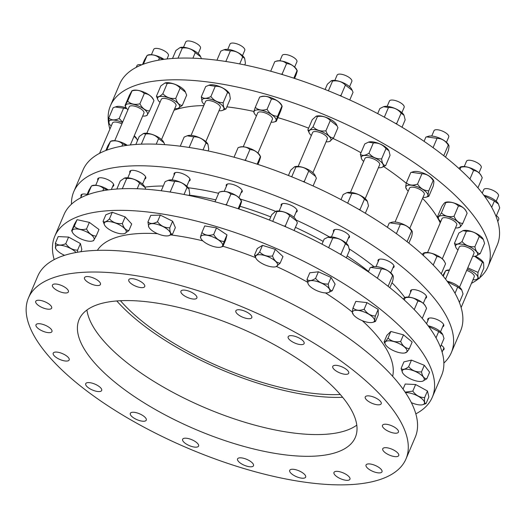 <?xml version="1.0" encoding="UTF-8"?>
<svg xmlns="http://www.w3.org/2000/svg" width="526" height="526" viewBox="0 0 526 526"><rect width="100%" height="100%" fill="white"/><g stroke="black" fill="none" stroke-linecap="round" stroke-linejoin="round"><path stroke-width="0.79" d="M137.496 140.587L136.852 138.982L134.064 136.227M136.747 138.779A11.881 4.379 -156.9 0 0 136.675 138.634A11.881 4.379 -156.9 0 0 134.242 135.813M126.312 108.021A11.881 4.379 -156.9 0 0 116.345 106.62L113.129 107.745L108.751 118.015C111.308 120.316 114.78 120.487 119.172 118.508L122.65 122.17M126.786 108.632L115.155 106.995M73.416 202.517L72.312 203.43M109.06 123.34L108.751 118.015M122.479 122.565A11.881 4.379 -156.9 0 0 109.138 123.511A11.881 4.379 -156.9 0 0 110.933 125.767A11.881 4.379 -156.9 0 0 111.216 126.023M92.425 157.951L91.32 158.872M129.107 71.963L128.002 72.884M125.024 105.548L127.647 101.11L132.033 90.84C137.036 89.598 141.126 90.492 144.302 93.529C148.431 93.766 151.646 96.14 153.954 100.657L153.119 98.934A11.881 4.379 -156.9 0 0 152.908 98.559A11.881 4.379 -156.9 0 0 143.762 92.076A11.881 4.379 -156.9 0 0 133.058 90.38L131.954 90.728L129.403 95.278L125.024 105.548L125.859 107.271A11.881 4.379 -156.9 0 0 126.062 107.652A11.881 4.379 -156.9 0 0 127.93 109.783M108.119 189.912L103.734 188.65C100.558 185.606 96.462 184.711 91.458 185.961L92.491 185.5A11.881 4.379 23.1 0 1 108.303 189.886M87.717 194.732L91.458 185.961L88.835 190.399L86.843 195.061M127.647 101.11C130.829 104.148 134.919 105.049 139.923 103.8C142.224 108.317 145.439 110.697 149.568 110.927L146.945 115.365M142.664 116.068A11.881 4.379 -156.9 0 0 145.912 115.825A11.881 4.379 -156.9 0 0 147.07 112.255A11.881 4.379 -156.9 0 0 133.453 104.319A11.881 4.379 -156.9 0 0 125.859 107.271M127.128 145.347L122.742 144.085C119.566 141.047 115.47 140.146 110.467 141.395L111.499 140.935A11.881 4.379 23.1 0 1 127.312 145.321M106.725 150.166L110.467 141.395L107.843 145.834L105.851 150.495M163.803 59.359L159.417 58.097C156.242 55.059 152.152 54.158 147.142 55.408L148.174 54.947A11.881 4.379 23.1 0 1 163.994 59.333M143.401 64.179L147.142 55.408L144.518 59.846L142.533 64.507M174.731 108.632A11.881 4.379 -156.9 0 0 177.979 108.395A11.881 4.379 -156.9 0 0 179.695 106.469A11.881 4.379 -156.9 0 0 168.576 97.79A11.881 4.379 -156.9 0 0 157.57 98.559A11.881 4.379 -156.9 0 0 157.918 99.835L156.439 96.186C157.655 97.501 159.792 96.679 162.843 93.713C166.236 97.395 170.549 98.934 175.769 98.336C177.025 102.84 179.202 105.207 182.285 105.424L186.664 95.153L185.185 91.504A11.881 4.379 -156.9 0 0 176.19 84.791A11.881 4.379 -156.9 0 0 165.125 82.944A11.881 4.379 -156.9 0 0 165.032 82.977M185.514 92.168L180.148 88.066C176.756 84.384 172.449 82.838 167.222 83.443L164.947 83.003L160.818 85.916L156.439 96.186M124.458 178.09A11.881 4.379 23.1 0 1 124.55 178.064A11.881 4.379 23.1 0 1 135.623 179.912A11.881 4.379 23.1 0 1 144.611 186.618L144.946 187.289L139.581 183.18C136.181 179.498 131.875 177.959 126.654 178.557L124.373 178.117L120.244 181.029L116.838 189.031M145.748 189.209L144.946 187.289M182.285 105.424L178.071 108.363M157.918 99.835A11.881 4.379 -156.9 0 0 159.996 102.353M143.466 133.532A11.881 4.379 23.1 0 1 143.559 133.499A11.881 4.379 23.1 0 1 154.624 135.346A11.881 4.379 23.1 0 1 163.619 142.059L163.954 142.724L158.589 138.621C155.19 134.939 150.883 133.394 145.663 133.999L143.381 133.558L139.252 136.464L135.839 144.466M164.756 144.65L163.954 142.724M180.142 47.544A11.881 4.379 23.1 0 1 180.24 47.511A11.881 4.379 23.1 0 1 191.306 49.359A11.881 4.379 23.1 0 1 200.294 56.072L200.63 56.736L195.264 52.633C191.872 48.951 187.558 47.406 182.338 48.011L180.056 47.57L175.934 50.476L172.521 58.478M201.432 58.662L200.63 56.736M229.5 93.687A11.881 4.379 -156.9 0 0 229.454 93.602A11.881 4.379 -156.9 0 0 220.466 86.895A11.881 4.379 -156.9 0 0 209.401 85.048L205.705 86.534L201.32 96.804C203.595 98.862 206.784 98.77 210.887 96.541C214.075 100.722 218.178 102.754 223.195 102.642C223.202 106.909 224.115 109.027 225.95 109.007L222.255 110.493A11.881 4.379 -156.9 0 0 223.438 109.835A11.881 4.379 -156.9 0 0 216.271 101.347A11.881 4.379 -156.9 0 0 202.365 99.394A11.881 4.379 -156.9 0 0 202.194 101.939A11.881 4.379 -156.9 0 0 204.272 104.45M225.95 109.007L230.329 98.737L229.54 93.766L227.58 92.372C224.385 88.197 220.282 86.165 215.265 86.271L208.717 85.258M189.058 195.488L189.755 193.851L188.965 188.88L187.006 187.493C183.817 183.318 179.714 181.279 174.698 181.391L168.149 180.379L168.826 180.162A11.881 4.379 23.1 0 1 179.892 182.009A11.881 4.379 23.1 0 1 188.887 188.716A11.881 4.379 23.1 0 1 188.926 188.801M168.149 180.379L165.131 181.648L161.245 190.767M188.716 147.398L189.321 147.096L189.702 147.55M225.391 61.41L225.996 61.108L226.377 61.562M219 110.736A11.881 4.379 -156.9 0 0 222.255 110.493M202.148 101.853L201.32 96.804M169.707 191.964L170.312 191.661L170.694 192.115M208.066 150.929L208.763 149.292L207.974 144.321L206.014 142.927C202.826 138.752 198.723 136.721 193.706 136.826L187.157 135.813L187.835 135.603A11.881 4.379 23.1 0 1 198.9 137.444A11.881 4.379 23.1 0 1 207.895 144.157A11.881 4.379 23.1 0 1 207.934 144.242M187.157 135.813L184.139 137.089L180.254 146.208M244.741 64.941L245.438 63.298L244.649 58.333L242.69 56.939C239.501 52.764 235.398 50.733 230.381 50.838L223.833 49.825L224.51 49.608A11.881 4.379 23.1 0 1 235.576 51.456A11.881 4.379 23.1 0 1 244.57 58.169A11.881 4.379 23.1 0 1 244.61 58.254M223.833 49.825L220.815 51.101L216.929 60.22M276.281 121.315L280.66 111.045C282.002 107.232 282.429 105.562 281.949 106.035L281.607 105.029A11.881 4.379 -156.9 0 0 272.941 98.461A11.881 4.379 -156.9 0 0 261.915 96.376A11.881 4.379 -156.9 0 0 261.547 96.475L259.673 97.08L255.294 107.35C258.305 110.151 262.231 110.808 267.07 109.323C269.654 113.794 273.152 116.121 277.564 116.305C276.222 120.119 275.795 121.789 276.281 121.315L274.401 121.92A11.881 4.379 -156.9 0 0 271.245 114.372A11.881 4.379 -156.9 0 0 256.077 110.066A11.881 4.379 -156.9 0 0 254.341 113.366A11.881 4.379 -156.9 0 0 256.418 115.878M277.564 116.305L281.949 106.035C279.365 101.571 275.867 99.243 271.455 99.052C268.438 96.251 264.512 95.594 259.673 97.08M220.979 191.589A11.881 4.379 23.1 0 1 221.347 191.49A11.881 4.379 23.1 0 1 232.367 193.581A11.881 4.379 23.1 0 1 241.04 200.15L241.375 201.156C238.791 196.685 235.293 194.357 230.881 194.173C227.87 191.372 223.945 190.714 219.099 192.194L220.979 191.589M238.889 208.973L240.086 206.159C241.434 202.352 241.861 200.682 241.375 201.156L238.146 208.73M244.366 160.167L245.51 159.878L246.01 160.66M281.042 74.179L282.186 73.89L282.686 74.672M271.153 122.163A11.881 4.379 -156.9 0 0 274.033 122.019A11.881 4.379 -156.9 0 0 274.401 121.92M254.005 112.354C253.519 112.827 253.946 111.157 255.294 107.35M225.358 204.732L226.502 204.443L227.002 205.225M239.987 147.03A11.881 4.379 23.1 0 1 240.349 146.925A11.881 4.379 23.1 0 1 251.375 149.016A11.881 4.379 23.1 0 1 260.041 155.584L260.383 156.59C257.799 152.119 254.301 149.792 249.889 149.608C246.878 146.807 242.953 146.149 238.107 147.635L239.987 147.03M257.898 164.408L259.094 161.6C260.442 157.787 260.87 156.117 260.383 156.59L257.155 164.165M276.663 61.042A11.881 4.379 23.1 0 1 277.031 60.937A11.881 4.379 23.1 0 1 288.051 63.028A11.881 4.379 23.1 0 1 296.723 69.596L297.058 70.602C294.475 66.131 290.977 63.804 286.565 63.62C283.553 60.819 279.628 60.161 274.782 61.647L276.663 61.042M294.573 78.42L295.776 75.612C297.118 71.799 297.545 70.129 297.058 70.602L293.83 78.177M326.074 141.796A11.881 4.379 -156.9 0 0 326.521 141.829A11.881 4.379 -156.9 0 0 329.322 141.56A11.881 4.379 -156.9 0 0 327.52 134.952A11.881 4.379 -156.9 0 0 313.43 129.534A11.881 4.379 -156.9 0 0 309.262 132.999L307.861 129.948C308.677 131.04 310.412 129.981 313.055 126.786C316.428 130.27 320.709 131.605 325.903 130.803C327.54 135.34 330.091 137.733 333.556 137.99L337.935 127.719L336.528 124.669A11.881 4.379 -156.9 0 0 319.269 115.838A11.881 4.379 -156.9 0 0 316.468 116.108A11.881 4.379 -156.9 0 0 316.277 116.174M337.107 125.826L330.289 120.533C326.916 117.055 322.635 115.713 317.441 116.516L316.146 116.213L312.24 119.678L307.861 129.948M275.703 211.294A11.881 4.379 23.1 0 1 275.9 211.228A11.881 4.379 23.1 0 1 278.701 210.959A11.881 4.379 23.1 0 1 295.96 219.783L296.532 220.94L289.714 215.653C286.348 212.169 282.061 210.834 276.867 211.636L275.578 211.327L271.666 214.799L269.43 220.046M294.08 230.526L297.361 222.833L296.532 220.94M302.976 181.496L304.344 181.358L304.705 182.239M339.651 95.508L341.019 95.37L341.381 96.251M333.556 137.99L329.519 141.494M309.262 132.999A11.881 4.379 -156.9 0 0 311.339 135.517M283.968 226.055L285.335 225.924L285.697 226.805M294.711 166.729A11.881 4.379 23.1 0 1 294.908 166.663A11.881 4.379 23.1 0 1 297.709 166.394A11.881 4.379 23.1 0 1 314.969 175.217L315.541 176.381L308.723 171.088C305.356 167.61 301.069 166.269 295.875 167.071L294.586 166.762L290.674 170.233L288.439 175.487M313.088 185.961L316.369 178.275L315.541 176.381M331.393 80.741A11.881 4.379 23.1 0 1 331.584 80.675A11.881 4.379 23.1 0 1 334.385 80.406A11.881 4.379 23.1 0 1 351.644 89.229L352.216 90.393L345.398 85.1C342.031 81.622 337.751 80.281 332.55 81.083L331.262 80.774L327.356 84.245L325.114 89.499M349.77 99.973L353.051 92.287L352.216 90.393M388.885 150.673A11.881 4.379 -156.9 0 0 388.845 150.594A11.881 4.379 -156.9 0 0 374.663 142.198A11.881 4.379 -156.9 0 0 368.785 142.033A11.881 4.379 -156.9 0 0 368.641 142.086M385.676 165.559L390.062 155.288L388.938 150.771L386.005 148.615C382.698 144.578 378.483 142.691 373.348 142.947L368.437 142.145L364.748 143.953L360.369 154.223C362.322 156.031 365.189 155.696 368.969 153.217C372.276 157.248 376.491 159.135 381.626 158.885C382.06 163.251 383.415 165.48 385.676 165.559L381.791 167.432M328.073 237.2A11.881 4.379 23.1 0 1 328.217 237.154A11.881 4.379 23.1 0 1 334.095 237.311A11.881 4.379 23.1 0 1 348.278 245.708A11.881 4.379 23.1 0 1 348.317 245.793M346.338 257.799L349.488 250.409L348.363 245.892L345.437 243.729C342.13 239.698 337.909 237.811 332.78 238.061L327.862 237.259L324.18 239.074L322.004 244.169M358.863 209.427L360.06 209.44L360.159 210.183M395.539 123.439L396.735 123.452L396.841 124.195M361.54 158.839L360.369 154.223M378.391 167.722A11.881 4.379 -156.9 0 0 381.639 167.478A11.881 4.379 -156.9 0 0 381.008 161.844A11.881 4.379 -156.9 0 0 368.825 155.893A11.881 4.379 -156.9 0 0 361.579 158.924A11.881 4.379 -156.9 0 0 363.657 161.436M339.855 253.992L341.052 253.999L341.15 254.742M347.075 192.634A11.881 4.379 23.1 0 1 347.226 192.588A11.881 4.379 23.1 0 1 353.104 192.753A11.881 4.379 23.1 0 1 367.286 201.142A11.881 4.379 23.1 0 1 367.326 201.228M365.34 213.24L368.496 205.844L367.372 201.326L364.439 199.17C361.138 195.133 356.917 193.246 351.789 193.496L346.871 192.7L343.189 194.508L341.012 199.604M383.756 106.646A11.881 4.379 23.1 0 1 383.901 106.6A11.881 4.379 23.1 0 1 389.779 106.765A11.881 4.379 23.1 0 1 403.961 115.155A11.881 4.379 23.1 0 1 404.001 115.24M402.022 127.253L405.171 119.856L404.053 115.339L401.121 113.182C397.814 109.145 393.599 107.258 388.464 107.508L383.546 106.712L379.864 108.52L377.688 113.616M428.841 196.329L433.22 186.059C434.114 182.075 434.095 180.234 433.154 180.536L433.713 180.826L433.437 180.267A11.881 4.379 -156.9 0 0 422.674 172.863A11.881 4.379 -156.9 0 0 413.377 171.706L410.773 172.535L406.388 182.805C409.195 185.362 412.917 185.777 417.552 184.047C420.379 188.446 424.12 190.695 428.775 190.806C427.881 194.791 427.908 196.632 428.841 196.329L426.231 197.158A11.881 4.379 -156.9 0 0 426.56 192.477A11.881 4.379 -156.9 0 0 416.829 186.552A11.881 4.379 -156.9 0 0 406.171 188.597A11.881 4.379 -156.9 0 0 408.248 191.116M428.775 190.806L433.154 180.536C430.327 176.144 426.586 173.889 421.931 173.777L411.463 172.304M370.896 267.425L372.809 266.827A11.881 4.379 23.1 0 1 382.1 267.977A11.881 4.379 23.1 0 1 392.869 275.381L393.146 275.94L392.587 275.657C389.759 271.258 386.018 269.003 381.363 268.891L370.896 267.425L370.199 267.649L368.391 271.889M389.865 287.702L392.652 281.173C393.54 277.195 393.52 275.354 392.587 275.657L388.122 286.322M406.565 241.316L407.216 241.362L407.131 241.756M443.24 155.328L443.891 155.374L443.806 155.768M406.453 188.328C405.52 188.63 405.5 186.789 406.388 182.805M422.983 197.395A11.881 4.379 -156.9 0 0 426.231 197.158M387.557 285.874L388.208 285.927M389.897 222.86L391.817 222.261A11.881 4.379 23.1 0 1 401.108 223.412A11.881 4.379 23.1 0 1 411.878 230.822L412.154 231.381L411.595 231.092C408.768 226.699 405.027 224.444 400.371 224.332L389.897 222.86L389.207 223.09L387.399 227.324M408.873 243.137L411.661 236.615C412.548 232.63 412.529 230.789 411.595 231.092L407.216 241.362M426.579 136.872L428.493 136.273A11.881 4.379 23.1 0 1 437.783 137.424A11.881 4.379 23.1 0 1 448.553 144.834L448.829 145.393L448.27 145.104C445.443 140.712 441.702 138.456 437.047 138.345L426.579 136.872L425.882 137.102L424.074 141.336M445.548 157.149L448.336 150.627C449.23 146.642 449.204 144.801 448.27 145.104L443.891 155.374M441.419 212.892L445.798 202.622C450.927 201.603 455.135 202.727 458.429 205.995C462.242 206.251 465.142 208.644 467.127 213.188L465.937 210.781A11.881 4.379 -156.9 0 0 458.593 204.831A11.881 4.379 -156.9 0 0 445.877 202.227L445.252 202.425L445.798 202.622C445.404 201.754 444.095 203.029 441.866 206.442L437.487 216.712C437.882 217.58 439.197 216.311 441.419 212.892C444.713 216.16 448.928 217.284 454.05 216.265C456.035 220.802 458.935 223.202 462.742 223.458C460.52 226.877 459.211 228.146 458.81 227.278M404.685 297.538L405.309 297.348A11.881 4.379 23.1 0 1 418.019 299.951A11.881 4.379 23.1 0 1 425.37 305.902L426.553 308.308C424.567 303.765 421.674 301.365 417.861 301.109C414.56 297.847 410.352 296.723 405.23 297.736L404.685 297.538L403.153 298.952M455.483 227.916A11.881 4.379 -156.9 0 0 458.731 227.673A11.881 4.379 -156.9 0 0 452.755 218.527A11.881 4.379 -156.9 0 0 441.794 215.647A11.881 4.379 -156.9 0 0 438.671 219.118L437.487 216.712M438.671 219.118A11.881 4.379 -156.9 0 0 440.749 221.63M423.693 252.98L424.318 252.782A11.881 4.379 23.1 0 1 437.027 255.386A11.881 4.379 23.1 0 1 444.378 261.337L445.561 263.743C443.576 259.2 440.676 256.806 436.869 256.55C433.569 253.282 429.361 252.158 424.239 253.177L423.693 252.98L422.161 254.387M460.368 166.992L460.993 166.795A11.881 4.379 23.1 0 1 473.709 169.398A11.881 4.379 23.1 0 1 481.053 175.349L482.237 177.755C480.258 173.212 477.358 170.819 473.545 170.562C470.251 167.294 466.036 166.17 460.914 167.189L460.368 166.992L458.836 168.399M483.236 239.304A11.881 4.379 -156.9 0 0 483.17 239.159A11.881 4.379 -156.9 0 0 478.91 234.984A11.881 4.379 -156.9 0 0 463.11 230.605A11.881 4.379 -156.9 0 0 463.018 230.631M480.205 253.637L484.584 243.367L483.341 239.508L479.271 236.444C475.898 232.577 471.612 230.848 466.411 231.269L462.919 230.664L458.863 233.018L454.484 243.288C456.088 244.846 458.6 244.268 462.032 241.539C465.405 245.405 469.692 247.128 474.893 246.714C475.747 251.165 477.523 253.473 480.205 253.637L476.05 256.024M428.171 325.831A11.881 4.379 23.1 0 1 438.342 330.098A11.881 4.379 23.1 0 1 442.596 334.28A11.881 4.379 23.1 0 1 442.668 334.424M440.38 347.009L444.016 338.481L442.767 334.628L438.697 331.558L428.598 326.409M455.832 247.351L454.484 243.288M472.71 256.293A11.881 4.379 -156.9 0 0 475.964 256.05A11.881 4.379 -156.9 0 0 473.071 248.68A11.881 4.379 -156.9 0 0 460.375 244.044A11.881 4.379 -156.9 0 0 455.904 247.496A11.881 4.379 -156.9 0 0 457.982 250.008M447.179 281.265A11.881 4.379 23.1 0 1 457.35 285.539A11.881 4.379 23.1 0 1 461.604 289.714A11.881 4.379 23.1 0 1 461.67 289.859M459.389 302.443L463.025 293.922L461.775 290.063L457.705 286.999L447.606 281.851M483.854 195.278A11.881 4.379 23.1 0 1 494.026 199.551A11.881 4.379 23.1 0 1 498.28 203.726A11.881 4.379 23.1 0 1 498.352 203.871M496.064 216.456L499.7 207.934L498.457 204.075L494.387 201.011L484.282 195.863M483.519 262.79A11.881 4.379 -156.9 0 0 483.44 262.619A11.881 4.379 -156.9 0 0 481.645 260.357A11.881 4.379 -156.9 0 0 475.182 256.234M467.778 267.852L478.035 272.415C477.595 276.545 478.062 278.537 479.449 278.385L483.828 268.115L483.578 262.901L474.689 256.293M479.449 278.385L476.234 279.51A11.881 4.379 -156.9 0 0 475.8 274.053A11.881 4.379 -156.9 0 0 467.266 269.062M472.979 279.747A11.881 4.379 -156.9 0 0 476.234 279.51M449.342 270.259L445.634 270.758L446.666 270.298A11.881 4.379 -156.9 0 1 449.441 270.029M443.28 276.275L445.634 270.758L442.8 275.69M102.846 190.728L103.734 188.65M121.854 146.169L122.742 144.085M167.222 83.443L162.843 93.713M137.207 188.742L139.581 183.18M141.323 144.17L145.663 133.999M156.215 144.183L158.589 138.621M215.265 86.271L210.887 96.541M184.028 194.475L187.006 187.493M189.321 147.096L193.706 136.826M203.036 149.91L206.014 142.927M271.455 99.052L267.07 109.323M215.016 201.774L219.099 192.194M245.51 159.878L249.889 149.608M234.024 157.215L238.107 147.635M270.699 71.227L274.782 61.647M317.441 116.516L313.055 126.786M330.289 120.533L325.903 130.803M272.718 221.367L276.867 211.636M304.344 181.358L308.723 171.088M291.726 176.802L295.875 167.071M328.402 90.814L332.55 81.083M373.348 142.947L368.969 153.217M386.005 148.615L381.626 158.885M328.658 247.72L332.78 238.061M360.06 209.44L364.439 199.17M347.666 203.161L351.789 193.496M384.342 117.173L388.464 107.508M421.931 173.777L417.552 184.047M377.385 278.215L381.363 268.891M396.394 233.656L400.371 224.332M433.069 147.668L437.047 138.345M458.429 205.995L454.05 216.265M467.127 213.188L462.742 223.458M404.277 299.971L405.23 297.736M414.232 309.61L417.861 301.109M441.255 273.842L445.561 263.743M433.24 265.045L436.869 256.55M423.285 255.406L424.239 253.177M459.961 169.418L460.914 167.189M469.922 179.057L473.545 170.562M479.271 236.444L474.893 246.714M466.411 231.269L462.032 241.539M436.015 337.85L438.697 331.558M455.023 293.291L457.705 286.999M491.698 207.303L494.387 201.011M482.414 262.145L478.035 272.415M342.656 397.301A155.492 57.341 23.1 0 1 126.812 311.234A155.492 57.341 23.1 0 1 116.785 300.957M340.283 394.493A150.153 55.368 23.1 0 1 130.816 311.425A150.153 55.368 23.1 0 1 120.454 300.727M109.888 129.133A205.212 75.672 23.1 0 1 110.453 105.706L119.724 83.963A205.212 75.672 23.1 0 1 263.322 69.268A205.212 75.672 23.1 0 1 462.512 171.778A205.212 75.672 23.1 0 1 497.241 244.991L487.97 266.728A205.212 75.672 23.1 0 1 479.692 277.813M110.453 105.706A205.212 75.672 23.1 0 1 254.045 91.005A205.212 75.672 23.1 0 1 453.241 193.522A205.212 75.672 23.1 0 1 487.97 266.728M478.588 278.727A205.212 75.672 23.1 0 1 471.447 283.35M422.575 198.348A155.492 57.341 23.1 0 1 440.203 222.919M174.04 110.25A155.492 57.341 23.1 0 1 203.786 105.588M226.864 106.857A155.492 57.341 23.1 0 1 253.966 111.453M277.853 117.627A155.492 57.341 23.1 0 1 308.624 128.153M333.083 138.529A155.492 57.341 23.1 0 1 361 152.75M383.77 166.643A155.492 57.341 23.1 0 1 406.289 183.278M356.786 425.133A150.153 55.368 23.1 0 1 244.761 422.233A150.153 55.368 23.1 0 1 113.78 351.361A150.153 55.368 23.1 0 1 86.921 310.024M104.51 373.105A150.153 55.368 23.1 0 1 79.097 319.538A150.153 55.368 23.1 0 1 184.172 308.782A150.153 55.368 23.1 0 1 329.92 383.796A150.153 55.368 23.1 0 1 355.333 437.362A150.153 55.368 23.1 0 1 250.264 448.113A150.153 55.368 23.1 0 1 104.51 373.105M71.464 204.193A205.212 75.672 23.1 0 1 73.772 191.694L83.049 169.951A205.212 75.672 23.1 0 1 226.64 155.255A205.212 75.672 23.1 0 1 425.836 257.766A205.212 75.672 23.1 0 1 460.566 330.979L451.288 352.716A205.212 75.672 23.1 0 1 443.872 363.039M73.772 191.694A205.212 75.672 23.1 0 1 217.37 176.992A205.212 75.672 23.1 0 1 416.566 279.51A205.212 75.672 23.1 0 1 451.288 352.716M427.927 320.459A8.672 3.202 23.1 0 1 427.796 319.065A8.672 3.202 23.1 0 1 437.034 319.525A8.672 3.202 23.1 0 1 443.76 325.87A8.672 3.202 23.1 0 1 442.662 326.745M410.701 292.081A8.672 3.202 23.1 0 1 410.569 290.687A8.672 3.202 23.1 0 1 419.807 291.148A8.672 3.202 23.1 0 1 426.527 297.492A8.672 3.202 23.1 0 1 426.244 297.907A8.672 3.202 23.1 0 1 425.435 298.367M378.201 261.56A8.672 3.202 23.1 0 1 378.069 260.166A8.672 3.202 23.1 0 1 386.656 260.363A8.672 3.202 23.1 0 1 394.125 266.458A8.672 3.202 23.1 0 1 394.027 266.978A8.672 3.202 23.1 0 1 392.935 267.846M333.609 231.887A8.672 3.202 23.1 0 1 333.477 230.493A8.672 3.202 23.1 0 1 340.802 230.237A8.672 3.202 23.1 0 1 349.126 235.582A8.672 3.202 23.1 0 1 349.435 237.305A8.672 3.202 23.1 0 1 348.343 238.173M281.292 205.962A8.672 3.202 23.1 0 1 281.16 204.568A8.672 3.202 23.1 0 1 287.229 203.95A8.672 3.202 23.1 0 1 295.651 208.283A8.672 3.202 23.1 0 1 297.118 211.38A8.672 3.202 23.1 0 1 296.026 212.248M226.371 186.329A8.672 3.202 23.1 0 1 226.239 184.935A8.672 3.202 23.1 0 1 238.935 187.243A8.672 3.202 23.1 0 1 242.197 191.74A8.672 3.202 23.1 0 1 241.105 192.608M174.218 174.902A8.672 3.202 23.1 0 1 174.086 173.508A8.672 3.202 23.1 0 1 184.527 174.52A8.672 3.202 23.1 0 1 190.05 180.313A8.672 3.202 23.1 0 1 188.952 181.181M129.948 172.798A8.672 3.202 23.1 0 1 129.817 171.404A8.672 3.202 23.1 0 1 137.753 171.358A8.672 3.202 23.1 0 1 145.774 178.215A8.672 3.202 23.1 0 1 144.676 179.083M97.882 180.234A8.672 3.202 23.1 0 1 97.751 178.84A8.672 3.202 23.1 0 1 103.195 178.071A8.672 3.202 23.1 0 1 113.715 185.645A8.672 3.202 23.1 0 1 112.617 186.52M81.168 196.474A8.672 3.202 23.1 0 1 81.037 195.08A8.672 3.202 23.1 0 1 84.239 193.995A8.672 3.202 23.1 0 1 87.106 194.456M441.183 345.122A8.672 3.202 23.1 0 1 444.029 349.33A8.672 3.202 23.1 0 1 442.931 350.198M391.988 282.718A166.17 61.279 23.1 0 1 404.803 297.499M144.88 187.151A166.17 61.279 23.1 0 1 163.264 186.026M188.282 187.762A166.17 61.279 23.1 0 1 218.625 193.312M240.362 199.104A166.17 61.279 23.1 0 1 275.585 211.327L275.9 211.228M296.079 220.026A166.17 61.279 23.1 0 1 329.414 236.917M349.264 248.903A166.17 61.279 23.1 0 1 373.933 266.597M189.222 195.107A160.831 59.306 23.1 0 1 215.818 199.887M240.034 206.284A160.831 59.306 23.1 0 1 270.778 216.89M295.434 227.357A160.831 59.306 23.1 0 1 323.181 241.414M347.14 255.919A160.831 59.306 23.1 0 1 368.568 271.475M54.185 259.614A205.212 75.672 23.1 0 1 54.77 236.253L64.04 214.516A205.212 75.672 23.1 0 1 207.632 199.821A205.212 75.672 23.1 0 1 406.828 302.332A205.212 75.672 23.1 0 1 441.557 375.538L432.287 397.281A205.212 75.672 23.1 0 1 415.829 413.863M54.77 236.253A205.212 75.672 23.1 0 1 198.361 221.558A205.212 75.672 23.1 0 1 397.557 324.069A205.212 75.672 23.1 0 1 432.287 397.281M55.684 248.502L55.368 243.183L58.182 236.588L68.597 237.081L80.419 243.545L81.832 249.508L80.892 251.717M72.476 232.439A11.868 4.379 -156.9 0 0 72.687 232.814A11.868 4.379 -156.9 0 0 81.832 239.297A11.868 4.379 -156.9 0 0 92.523 240.987A11.868 4.379 -156.9 0 0 93.674 237.417A11.868 4.379 -156.9 0 0 80.07 229.487A11.868 4.379 -156.9 0 0 72.476 232.439L71.648 230.717L74.462 224.122L77.085 219.684L89.348 222.373L98.987 229.494L96.173 236.089L93.549 240.527M104.542 225.003A11.868 4.379 -156.9 0 0 113.524 231.71A11.868 4.379 -156.9 0 0 124.583 233.551A11.868 4.379 -156.9 0 0 126.293 231.631A11.868 4.379 -156.9 0 0 115.187 222.958A11.868 4.379 -156.9 0 0 104.194 223.728A11.868 4.379 -156.9 0 0 104.542 225.003L103.057 221.354L105.871 214.753L112.275 212.287L125.188 216.903L131.704 223.991L128.89 230.585L124.675 233.524M148.773 227.015L147.944 221.972L150.758 215.377L160.312 215.114L172.613 221.216L175.362 227.567L172.548 234.162L168.859 235.655A11.868 4.379 -156.9 0 0 170.043 234.997A11.868 4.379 -156.9 0 0 162.882 226.515A11.868 4.379 -156.9 0 0 148.989 224.563A11.868 4.379 -156.9 0 0 148.812 227.1A11.868 4.379 -156.9 0 0 157.8 233.807A11.868 4.379 -156.9 0 0 168.859 235.655M200.623 237.522C200.143 237.995 200.57 236.325 201.912 232.518L204.726 225.924L216.495 227.896L226.982 234.879L225.7 239.876L222.886 246.477C222.399 246.95 222.827 245.28 224.168 241.473L226.982 234.879M255.886 258.167A11.868 4.379 -156.9 0 0 273.132 266.984A11.868 4.379 -156.9 0 0 275.926 266.715A11.868 4.379 -156.9 0 0 274.131 260.12A11.868 4.379 -156.9 0 0 260.048 254.702A11.868 4.379 -156.9 0 0 255.886 258.167L254.479 255.117L257.293 248.522L262.487 245.359L275.328 249.377L282.968 256.556L280.154 263.151L276.124 266.649M308.164 284.007L306.987 279.391L309.801 272.797L318.401 271.791L331.045 277.452L335.095 284.125L332.281 290.72L328.395 292.594M353.077 313.489C352.137 313.792 352.118 311.951 353.012 307.973L355.826 301.378L366.977 302.621L378.194 309.38L378.26 314.89L375.446 321.491L372.835 322.313A11.868 4.379 -156.9 0 0 373.164 317.645A11.868 4.379 -156.9 0 0 363.446 311.721A11.868 4.379 -156.9 0 0 352.795 313.766A11.868 4.379 -156.9 0 0 363.551 321.162A11.868 4.379 -156.9 0 0 372.835 322.313M385.295 344.287A11.868 4.379 -156.9 0 0 392.633 350.231A11.868 4.379 -156.9 0 0 405.336 352.834A11.868 4.379 -156.9 0 0 399.359 343.695A11.868 4.379 -156.9 0 0 388.412 340.815A11.868 4.379 -156.9 0 0 385.295 344.287L384.112 341.88L386.919 335.286L390.851 331.465L403.475 334.838L412.16 342.025L409.346 348.62C407.124 352.032 405.816 353.308 405.421 352.44M402.456 372.513L401.108 368.456L403.922 361.862L411.457 360.113L424.311 365.281L429.624 372.198L426.81 378.799L422.654 381.179M403.041 389.122L405.217 384.026L415.625 384.519L427.454 390.982L428.868 396.952L426.053 403.547L422.838 404.665A11.868 4.379 -156.9 0 0 422.404 399.221A11.868 4.379 -156.9 0 0 405.507 392.672M362.289 320.682A160.831 59.306 23.1 0 1 364.248 322.491A160.831 59.306 23.1 0 1 392.633 376.32M97.343 250.369A160.831 59.306 23.1 0 1 157.544 233.695M170.884 234.944A160.831 59.306 23.1 0 1 202.806 240.829M222.965 246.28A160.831 59.306 23.1 0 1 255.623 257.635M276.525 266.511A160.831 59.306 23.1 0 1 307.493 282.179M325.449 292.91A160.831 59.306 23.1 0 1 352.367 312.161M28.457 297.933L37.727 276.196A205.212 75.672 23.1 0 1 181.325 261.501A205.212 75.672 23.1 0 1 380.522 364.012A205.212 75.672 23.1 0 1 415.244 437.224L405.973 458.961A205.212 75.672 23.1 0 1 262.382 473.656A205.212 75.672 23.1 0 1 63.186 371.146A205.212 75.672 23.1 0 1 28.457 297.933A205.212 75.672 23.1 0 1 172.055 283.238A205.212 75.672 23.1 0 1 371.251 385.755A205.212 75.672 23.1 0 1 405.973 458.961M397.018 433.076A8.672 3.202 23.1 0 1 387.392 430.787A8.672 3.202 23.1 0 1 382.481 425.31A8.672 3.202 23.1 0 1 391.719 425.771A8.672 3.202 23.1 0 1 398.445 432.116A8.672 3.202 23.1 0 1 397.018 433.076M380.929 404.146A8.672 3.202 23.1 0 1 371.369 403.008A8.672 3.202 23.1 0 1 365.254 396.933A8.672 3.202 23.1 0 1 374.486 397.393A8.672 3.202 23.1 0 1 381.212 403.738A8.672 3.202 23.1 0 1 380.929 404.146M348.81 372.704A8.672 3.202 23.1 0 1 348.712 373.223A8.672 3.202 23.1 0 1 339.474 372.756A8.672 3.202 23.1 0 1 332.754 366.412A8.672 3.202 23.1 0 1 341.341 366.609A8.672 3.202 23.1 0 1 348.81 372.704M303.811 341.821A8.672 3.202 23.1 0 1 304.12 343.544A8.672 3.202 23.1 0 1 294.889 343.083A8.672 3.202 23.1 0 1 288.163 336.739A8.672 3.202 23.1 0 1 295.48 336.482A8.672 3.202 23.1 0 1 303.811 341.821M250.337 314.528A8.672 3.202 23.1 0 1 251.803 317.625A8.672 3.202 23.1 0 1 242.571 317.158A8.672 3.202 23.1 0 1 235.845 310.813A8.672 3.202 23.1 0 1 241.914 310.195A8.672 3.202 23.1 0 1 250.337 314.528M193.621 293.488A8.672 3.202 23.1 0 1 196.882 297.986A8.672 3.202 23.1 0 1 187.644 297.525A8.672 3.202 23.1 0 1 180.924 291.18A8.672 3.202 23.1 0 1 193.621 293.488M139.212 280.766A8.672 3.202 23.1 0 1 144.729 286.558A8.672 3.202 23.1 0 1 135.498 286.098A8.672 3.202 23.1 0 1 128.771 279.753A8.672 3.202 23.1 0 1 139.212 280.766M92.438 277.603A8.672 3.202 23.1 0 1 100.459 284.461A8.672 3.202 23.1 0 1 91.222 283.994A8.672 3.202 23.1 0 1 84.495 277.649A8.672 3.202 23.1 0 1 92.438 277.603M57.88 284.316A8.672 3.202 23.1 0 1 68.393 291.891A8.672 3.202 23.1 0 1 59.162 291.43A8.672 3.202 23.1 0 1 52.436 285.085A8.672 3.202 23.1 0 1 57.88 284.316M38.917 300.241A8.672 3.202 23.1 0 1 47.899 303.305A8.672 3.202 23.1 0 1 51.679 308.131A8.672 3.202 23.1 0 1 42.448 307.671A8.672 3.202 23.1 0 1 35.722 301.326A8.672 3.202 23.1 0 1 38.917 300.241M37.412 323.819A8.672 3.202 23.1 0 1 47.038 326.113A8.672 3.202 23.1 0 1 51.949 331.59A8.672 3.202 23.1 0 1 42.718 331.13A8.672 3.202 23.1 0 1 35.992 324.779A8.672 3.202 23.1 0 1 37.412 323.819M53.507 352.749A8.672 3.202 23.1 0 1 63.061 353.886A8.672 3.202 23.1 0 1 69.182 359.968A8.672 3.202 23.1 0 1 59.944 359.501A8.672 3.202 23.1 0 1 53.218 353.156A8.672 3.202 23.1 0 1 53.507 352.749M85.62 384.19A8.672 3.202 23.1 0 1 85.718 383.678A8.672 3.202 23.1 0 1 94.956 384.138A8.672 3.202 23.1 0 1 101.682 390.483A8.672 3.202 23.1 0 1 93.089 390.285A8.672 3.202 23.1 0 1 85.62 384.19M130.619 415.073A8.672 3.202 23.1 0 1 130.31 413.351A8.672 3.202 23.1 0 1 139.548 413.811A8.672 3.202 23.1 0 1 146.274 420.156A8.672 3.202 23.1 0 1 138.949 420.412A8.672 3.202 23.1 0 1 130.619 415.073M184.1 442.373A8.672 3.202 23.1 0 1 182.627 439.276A8.672 3.202 23.1 0 1 191.865 439.736A8.672 3.202 23.1 0 1 198.591 446.081A8.672 3.202 23.1 0 1 192.516 446.705A8.672 3.202 23.1 0 1 184.1 442.373M240.816 463.406A8.672 3.202 23.1 0 1 237.548 458.909A8.672 3.202 23.1 0 1 246.786 459.376A8.672 3.202 23.1 0 1 253.512 465.72A8.672 3.202 23.1 0 1 240.816 463.406M295.224 476.129A8.672 3.202 23.1 0 1 289.701 470.343A8.672 3.202 23.1 0 1 298.932 470.803A8.672 3.202 23.1 0 1 305.659 477.148A8.672 3.202 23.1 0 1 295.224 476.129M341.992 479.291A8.672 3.202 23.1 0 1 333.977 472.44A8.672 3.202 23.1 0 1 343.208 472.9A8.672 3.202 23.1 0 1 349.935 479.245A8.672 3.202 23.1 0 1 341.992 479.291M376.55 472.585A8.672 3.202 23.1 0 1 366.037 465.004A8.672 3.202 23.1 0 1 375.275 465.464A8.672 3.202 23.1 0 1 381.994 471.815A8.672 3.202 23.1 0 1 376.55 472.585M395.513 456.66A8.672 3.202 23.1 0 1 386.531 453.59A8.672 3.202 23.1 0 1 382.75 448.763A8.672 3.202 23.1 0 1 391.988 449.224A8.672 3.202 23.1 0 1 398.715 455.575A8.672 3.202 23.1 0 1 395.513 456.66M411.352 402.633A11.868 4.379 -156.9 0 0 422.838 404.665M427.454 390.982L424.64 397.577C424.199 401.706 424.666 403.698 426.053 403.547M419.682 373.841A11.868 4.379 -156.9 0 0 406.993 369.213A11.868 4.379 -156.9 0 0 402.522 372.664A11.868 4.379 -156.9 0 0 406.776 376.833A11.868 4.379 -156.9 0 0 422.569 381.212A11.868 4.379 -156.9 0 0 419.682 373.841M424.311 365.281L421.497 371.882C422.352 376.327 424.127 378.635 426.81 378.799M403.475 334.838L400.661 341.433C402.64 345.97 405.539 348.363 409.346 348.62M366.977 302.621L364.163 309.216C366.99 313.608 370.731 315.863 375.38 315.975C374.492 319.953 374.512 321.794 375.446 321.491M378.194 309.38L375.38 315.975M315.442 281.062A11.868 4.379 -156.9 0 0 308.203 284.093A11.868 4.379 -156.9 0 0 322.372 292.482A11.868 4.379 -156.9 0 0 328.244 292.64A11.868 4.379 -156.9 0 0 327.619 287.012A11.868 4.379 -156.9 0 0 315.442 281.062M318.401 271.791L315.587 278.385C318.887 282.416 323.102 284.303 328.231 284.047C328.671 288.412 330.019 290.641 332.281 290.72M331.045 277.452L328.231 284.047M262.487 245.359L259.673 251.954C263.039 255.439 267.32 256.773 272.514 255.971C274.151 260.508 276.696 262.895 280.154 263.151M275.328 249.377L272.514 255.971M202.694 235.24A11.868 4.379 -156.9 0 0 200.965 238.528A11.868 4.379 -156.9 0 0 209.624 245.096A11.868 4.379 -156.9 0 0 220.637 247.181A11.868 4.379 -156.9 0 0 221.005 247.082A11.868 4.379 -156.9 0 0 217.849 239.534A11.868 4.379 -156.9 0 0 202.694 235.24M201.912 232.518C204.923 235.319 208.848 235.977 213.688 234.491C216.265 238.962 219.763 241.289 224.168 241.473M216.495 227.896L213.688 234.491M221.005 247.082L222.886 246.477M147.944 221.972C150.219 224.03 153.401 223.938 157.498 221.716C160.686 225.884 164.789 227.916 169.806 227.811C169.806 232.071 170.72 234.188 172.548 234.162M160.312 215.114L157.498 221.716M172.613 221.216L169.806 227.811M103.057 221.354C104.279 222.669 106.416 221.847 109.461 218.882C112.853 222.564 117.16 224.102 122.374 223.504C123.636 228.001 125.806 230.368 128.89 230.585M112.275 212.287L109.461 218.882M125.188 216.903L122.374 223.504M71.648 230.717L74.271 226.279C77.447 229.316 81.53 230.21 86.534 228.968C88.835 233.485 92.05 235.858 96.173 236.089M77.085 219.684L74.271 226.279M89.348 222.373L86.534 228.968M76.079 252.493A11.868 4.379 -156.9 0 0 75.376 251.776A11.868 4.379 -156.9 0 0 61.733 245.405A11.868 4.379 -156.9 0 0 55.763 248.68A11.868 4.379 -156.9 0 0 57.558 250.935A11.868 4.379 -156.9 0 0 64.599 255.314M68.597 237.081L65.783 243.676C68.814 247.97 72.752 250.126 77.605 250.139L77.467 252.25M80.419 243.545L77.605 250.139M55.368 243.183C57.926 245.484 61.397 245.649 65.783 243.676M415.625 384.519L412.811 391.114C415.842 395.407 419.787 397.564 424.64 397.577M405.151 392.153L412.811 391.114M411.457 360.113L408.649 366.707C412.016 370.574 416.303 372.296 421.497 371.882M401.108 368.456C402.706 370.015 405.217 369.436 408.649 366.707M390.851 331.465L388.037 338.06C391.331 341.328 395.539 342.452 400.661 341.433M384.112 341.88C384.506 342.748 385.814 341.473 388.037 338.06M353.012 307.973C355.813 310.531 359.534 310.945 364.163 309.216M306.987 279.391C308.94 281.2 311.806 280.864 315.587 278.385M254.479 255.117C255.301 256.201 257.03 255.149 259.673 251.954M496.399 215.667A8.008 2.952 23.1 0 1 497.392 216.488A8.008 2.952 23.1 0 1 498.747 219.349L497.8 221.558M461.124 307.546L474.248 276.775A8.008 2.952 -156.9 0 0 472.894 273.914A8.008 2.952 -156.9 0 0 466.7 270.39M482.23 193.147L483.742 189.61A8.008 2.952 23.1 0 1 495.459 191.74A8.008 2.952 23.1 0 1 498.477 195.889L496.202 201.215M459.527 287.203L473.979 253.315A8.008 2.952 -156.9 0 0 470.967 249.166A8.008 2.952 -156.9 0 0 459.251 247.029L445.555 279.135M464.241 166.551L466.516 161.232A8.008 2.952 23.1 0 1 476.148 162.166A8.008 2.952 23.1 0 1 481.244 167.518L478.976 172.837M442.3 258.825L456.752 224.937A8.008 2.952 -156.9 0 0 451.656 219.592A8.008 2.952 -156.9 0 0 442.018 218.658L427.566 252.539M477.93 187.854L482.237 177.755M422.247 318.408L426.553 308.308M431.741 136.03L434.009 130.711A8.008 2.952 23.1 0 1 441.34 130.672A8.008 2.952 23.1 0 1 448.744 136.997L446.475 142.316M409.8 228.304L424.252 194.423A8.008 2.952 -156.9 0 0 416.848 188.091A8.008 2.952 -156.9 0 0 409.517 188.137L395.065 222.018M387.149 106.357L389.424 101.038A8.008 2.952 23.1 0 1 394.447 100.328A8.008 2.952 23.1 0 1 404.152 107.324L401.884 112.643M365.208 198.631L379.66 164.75A8.008 2.952 -156.9 0 0 369.956 157.754A8.008 2.952 -156.9 0 0 364.926 158.464L350.474 192.345M396.735 123.452L401.121 113.182M341.052 253.999L345.437 243.729M334.832 80.432L337.107 75.113A8.008 2.952 23.1 0 1 340.059 74.113A8.008 2.952 23.1 0 1 348.35 76.941A8.008 2.952 23.1 0 1 351.835 81.398L349.566 86.718M312.891 172.706L327.343 138.825A8.008 2.952 -156.9 0 0 323.852 134.367A8.008 2.952 -156.9 0 0 315.561 131.539A8.008 2.952 -156.9 0 0 312.608 132.539L298.157 166.42M341.019 95.37L345.398 85.1M285.335 225.924L289.714 215.653M279.911 60.799L282.179 55.48A8.008 2.952 23.1 0 1 283.494 54.592A8.008 2.952 23.1 0 1 292.384 56.703A8.008 2.952 23.1 0 1 296.914 61.759L294.645 67.085M257.97 153.073L272.422 119.185A8.008 2.952 -156.9 0 0 267.885 114.129A8.008 2.952 -156.9 0 0 259.002 112.012A8.008 2.952 -156.9 0 0 257.687 112.899L243.236 146.787M282.186 73.89L286.565 63.62M226.502 204.443L230.881 194.173M227.765 49.372L230.033 44.052A8.008 2.952 23.1 0 1 230.296 43.671A8.008 2.952 23.1 0 1 239.12 44.723A8.008 2.952 23.1 0 1 244.768 50.332L242.493 55.657M205.817 141.645L220.269 107.758A8.008 2.952 -156.9 0 0 214.621 102.149A8.008 2.952 -156.9 0 0 205.804 101.097A8.008 2.952 -156.9 0 0 205.541 101.472L191.083 135.36M225.996 61.108L230.381 50.838M239.711 63.922L242.69 56.939M227.58 92.372L223.195 102.642M170.312 191.661L174.698 181.391M183.489 47.268L185.757 41.948A8.008 2.952 23.1 0 1 194.285 42.376A8.008 2.952 23.1 0 1 200.491 48.234L198.223 53.553M161.541 139.541L176 105.66A8.008 2.952 -156.9 0 0 169.793 99.802A8.008 2.952 -156.9 0 0 161.265 99.375L146.813 133.262M177.998 58.182L182.338 48.011M192.891 58.195L195.264 52.633M180.148 88.066L175.769 98.336M122.315 188.729L126.654 178.557M151.422 54.704L153.697 49.385A8.008 2.952 23.1 0 1 162.218 49.812A8.008 2.952 23.1 0 1 168.425 55.671L167.018 58.971M130.343 144.959L143.933 113.09A8.008 2.952 -156.9 0 0 137.727 107.232A8.008 2.952 -156.9 0 0 129.199 106.811L114.747 140.692M158.53 60.181L159.417 58.097M153.954 100.657L149.568 110.927M144.302 93.529L139.923 103.8M136.247 67.341L136.977 65.625A8.008 2.952 23.1 0 1 141.678 64.843M121.92 123.886A8.008 2.952 -156.9 0 0 112.485 123.051L99.572 153.329M123.551 108.238L119.172 118.508M136.675 138.634L136.852 138.982M145.912 115.825L147.024 115.483M254.341 113.366L253.848 112.36M368.785 142.033L368.437 142.145M328.217 237.154L327.862 237.259M381.639 167.478L381.994 167.373M347.226 192.588L346.871 192.7M383.901 106.6L383.546 106.712M406.171 188.597L405.894 188.038M458.731 227.673L459.362 227.482M483.17 239.159L483.341 239.508M442.596 334.28L442.767 334.628M455.904 247.496L455.733 247.148M461.604 289.714L461.775 290.063M498.28 203.726L498.457 204.075M402.522 372.664L402.351 372.309M405.336 352.834L405.967 352.637M352.795 313.766L352.519 313.207M328.244 292.64L328.599 292.528M275.926 266.715L276.255 266.616M200.965 238.528L200.465 237.528M92.523 240.987L93.628 240.638M442.116 352.111L443.898 347.936M440.518 331.761L443.628 324.476M426.547 323.7L428.894 318.197M423.292 303.39L426.402 296.099M408.557 297.105L411.667 289.819M390.792 272.869L393.895 265.584M376.057 266.583L379.167 259.298M346.2 243.196L349.303 235.911M331.465 236.91L334.575 229.625M293.883 217.271L296.986 209.986M279.148 210.985L282.258 203.7M238.962 197.631L242.065 190.346M224.227 191.346L227.337 184.061M186.809 186.204L189.919 178.919M172.081 179.918L175.184 172.633M142.539 184.107L145.643 176.821M127.805 177.821L130.915 170.536M111.334 189.518L113.583 184.258M95.739 185.257L98.849 177.972M80.563 197.894L82.135 194.212"/></g></svg>
